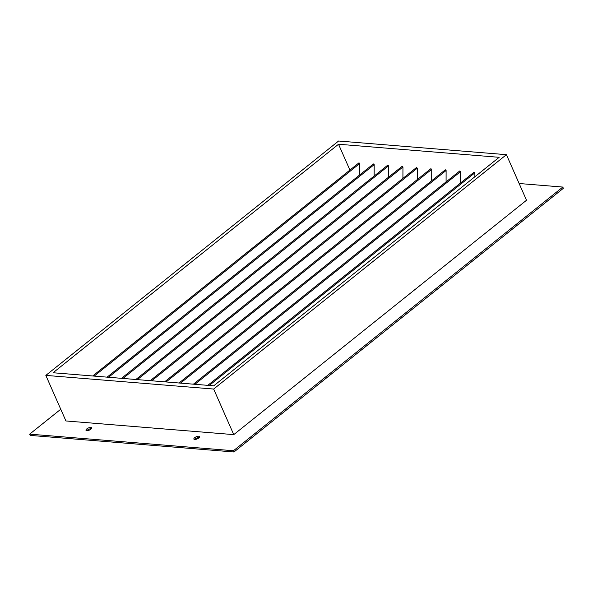 <?xml version="1.0" encoding="UTF-8"?>
<svg xmlns="http://www.w3.org/2000/svg" width="593" height="593" viewBox="0 0 593 593"><rect width="100%" height="100%" fill="white"/><g stroke="black" fill="none" stroke-linecap="round" stroke-linejoin="round"><path stroke-width="0.89" d="M86.793 430.711A3.098 1.179 156.2 0 1 91.404 428.672M86.771 430.703A3.098 1.179 156.2 0 1 85.992 430.318A3.098 1.179 156.2 0 1 87.519 428.413A3.098 1.179 156.2 0 1 90.87 427.427A3.098 1.179 156.2 0 1 91.656 427.812A3.098 1.179 156.2 0 1 90.129 429.717A3.098 1.179 156.2 0 1 86.771 430.703M194.682 439.487A3.098 1.179 156.2 0 1 199.3 437.456M194.667 439.487A3.098 1.179 156.2 0 1 193.881 439.102A3.098 1.179 156.2 0 1 195.408 437.197A3.098 1.179 156.2 0 1 198.766 436.211A3.098 1.179 156.2 0 1 199.544 436.596A3.098 1.179 156.2 0 1 198.018 438.501A3.098 1.179 156.2 0 1 194.667 439.487M338.529 144.24L499.165 157.315L213.725 385.828L53.088 372.752L338.529 144.24L349.922 170.065M373.345 164.12L374.176 164.639L374.146 176.047M402.121 166.463L402.951 166.981L402.921 178.389M430.889 168.805L431.719 169.324L431.689 180.732M459.657 171.147L460.487 171.666L460.457 183.074M474.044 172.318L474.874 172.837L474.867 176.766M445.276 169.976L446.106 170.495L446.077 181.903M416.501 167.634L417.331 168.153L417.302 179.56M387.733 165.291L388.563 165.81L388.534 177.218M358.965 162.949L359.795 163.468L359.766 174.876M338.596 141.015L506.422 154.677L526.517 200.249L233.761 434.625L65.927 420.963L45.831 375.391L338.596 141.015M506.422 154.677L213.658 389.052L233.761 434.625M213.658 389.052L45.831 375.391M519.134 183.511L562.801 187.062L233.442 450.739L29.65 434.143L60.76 409.244M562.801 187.062L563.35 188.315L233.99 451.985L30.199 435.395L29.65 434.143M233.99 451.985L233.442 450.739M474.874 172.837L209.27 385.465M460.487 171.666L194.889 384.294M446.106 170.495L180.502 383.122M431.719 169.324L166.114 381.951M417.331 168.153L151.726 380.78M402.951 166.981L137.346 379.616M388.563 165.81L122.959 378.445M374.176 164.639L108.571 377.274M359.795 163.468L94.191 376.103M474.111 172.14L207.795 385.346M459.731 170.969L193.414 384.175M445.343 169.798L179.027 383.004M430.955 168.627L164.639 381.833M416.575 167.456L150.259 380.662M402.187 166.285L135.871 379.49M387.8 165.121L121.483 378.319M373.42 163.95L107.103 377.148M359.032 162.778L92.716 375.977"/></g></svg>
